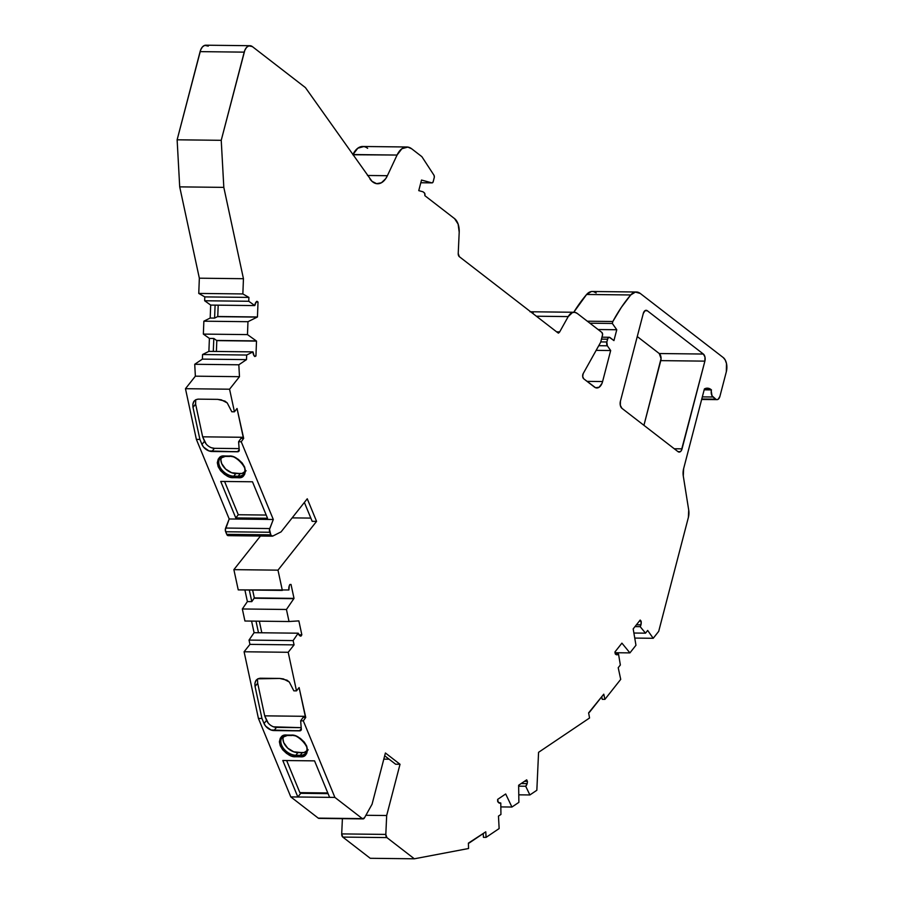 <?xml version="1.0" encoding="UTF-8"?>
<svg xmlns="http://www.w3.org/2000/svg" width="904" height="904" viewBox="0 0 904 904"><rect width="100%" height="100%" fill="white"/><g stroke="black" fill="none" stroke-linecap="round" stroke-linejoin="round"><path stroke-width="1.36" d="M536.411 316.219L568.209 316.592A14.035 8.046 -89.3 0 1 574.108 312.264A14.035 8.046 -89.3 0 1 577.294 313.462L574.944 312.355L572.492 312.535L568.209 316.592L536.411 316.219L568.209 316.592L559.689 331.881L556.627 331.847L559.689 331.881A3.232 1.853 -89.3 0 1 558.333 332.875L558.356 332.875A3.232 1.853 -89.3 0 1 557.598 332.604L459.3 256.646A3.232 1.853 -89.3 0 1 458.226 253.47L459.198 232.204A13.82 7.933 -89.3 0 0 454.588 218.644L424.869 195.671A2.158 1.232 -89.3 0 0 424.88 195.603A2.158 1.232 -89.3 0 0 424.27 192.767L423.151 191.897A2.158 1.232 -89.3 0 0 422.846 191.738L418.755 190.631L422.846 191.738A2.158 1.232 -89.3 0 1 423.151 191.897L424.27 192.767A2.158 1.232 -89.3 0 1 424.88 195.603A2.158 1.232 -89.3 0 1 424.869 195.671L454.588 218.644A13.82 7.933 -89.3 0 1 459.198 232.204L458.125 224.124L454.588 218.644L424.869 195.671A2.158 1.232 -89.3 0 0 424.88 195.603L424.665 193.241L423.151 191.897A2.158 1.232 -89.3 0 0 422.846 191.738L418.755 190.631L421.513 180.054L431.886 182.857L420.812 182.732L432.293 182.845L433.219 181.602A2.158 1.232 -89.3 0 1 432.067 182.879A2.158 1.232 -89.3 0 1 431.886 182.857L420.812 182.732M283.788 735.63L282.929 738.817L283.732 742.602L287.687 748.116L293.71 751.812L302.275 752.659L300.275 755.292L295.868 755.247A1.073 0.621 90.7 0 0 295.676 755.665L300.083 755.721A1.073 0.621 -89.3 0 1 300.275 755.292L295.868 755.247L297.857 752.614L304.151 752.49L308.185 749.845M221.717 456.565L220.858 459.752L221.661 463.526L225.616 469.04L231.639 472.736L240.204 473.594L238.204 476.227L233.797 476.171A1.073 0.621 90.7 0 0 233.605 476.6L238.012 476.645A1.073 0.621 -89.3 0 1 238.204 476.227L233.797 476.171L235.786 473.538L242.08 473.425L246.114 470.769M524.467 781.327L527.416 781.361A5.39 3.085 -89.3 0 1 527.134 783.621L521.156 783.553L527.134 783.621A5.39 3.085 -89.3 0 1 525.699 786.243L518.659 786.164L525.699 786.243L529.88 794.955L518.772 794.831L529.88 794.955L536.84 790.265L538.569 752.32L589.555 717.991L588.617 712.872L589.555 717.991L538.569 752.32L589.555 717.991L588.617 712.872L603.782 694.17L589.408 712.341L603.782 694.17L604.9 699.368L603.782 694.17L604.9 699.368L620.72 679.367L618.212 667.706L620.359 664.982L618.517 654.055A5.39 3.085 -89.3 0 1 616.935 654.79A5.39 3.085 -89.3 0 1 615.251 653.886L614.935 651.976L616.019 654.541L618.517 654.055A5.39 3.085 -89.3 0 1 615.251 653.886L614.935 651.976L621.907 643.151A5.39 3.085 -89.3 0 1 622.133 643.399L629.918 652.891L635.964 645.253L633.263 629.32A5.39 3.085 -89.3 0 1 633.195 628.879L640.179 620.054L633.195 628.879A5.39 3.085 -89.3 0 0 633.263 629.32A5.39 3.085 -89.3 0 1 633.195 628.879L640.179 620.054L641.117 621.195A5.39 3.085 -89.3 0 1 640.947 624.845A5.39 3.085 -89.3 0 1 640.179 626.664L635.004 626.608L640.179 626.664L645.524 633.162L633.896 633.026L645.524 633.162L647.671 630.45L653.219 638.292L634.744 638.077L653.219 638.292L658.7 631.354L688.373 517.438L688.712 510.082A10.769 6.181 -89.3 0 1 688.373 517.438L658.7 631.354L688.373 517.438A10.769 6.181 -89.3 0 0 688.712 510.082L683.288 476.035A10.769 6.181 -89.3 0 1 683.627 468.679L704.397 388.957A16.159 9.266 -89.3 0 1 707.323 388.166A16.159 9.266 -89.3 0 1 710.996 389.534L704.261 389.454M639.297 621.172L641.117 621.195L639.297 621.172L641.117 621.195L640.947 624.845L636.427 624.8L640.947 624.845A5.39 3.085 -89.3 0 1 640.179 626.664L645.524 633.162L647.671 630.45L653.219 638.292L658.7 631.354L653.219 638.292L634.744 638.077M203.355 334.096L203.863 321.191L247.967 321.7L247.47 334.604L203.355 334.096L203.863 321.191L247.967 321.7L247.47 334.604L203.355 334.096L203.863 321.191L210.191 318.038L214.598 318.095L217.502 316.649L257.199 317.112L247.967 321.7L247.47 334.604L256.273 340.898L216.576 340.435L213.807 338.458L209.4 338.412L203.355 334.096L209.4 338.412L208.892 351.373L213.299 351.419L213.807 338.458L209.4 338.412L208.892 351.373L213.299 351.419L213.807 338.458L209.4 338.412L203.355 334.096L247.47 334.604L256.273 340.898A5.39 3.085 -89.3 0 1 256.51 341.091L216.813 340.627A5.39 3.085 90.7 0 0 216.576 340.435L213.807 338.458L216.576 340.435L256.273 340.898A5.39 3.085 -89.3 0 1 256.51 341.091L216.813 340.627L216.395 351.464L216.813 340.627A5.39 3.085 90.7 0 0 216.576 340.435L256.273 340.898A5.39 3.085 -89.3 0 1 256.51 341.091L216.813 340.627A5.39 3.085 90.7 0 0 216.576 340.435M505.189 794.311L505.844 794.322A5.39 3.085 -89.3 0 0 505.675 793.983L497.641 799.396L505.675 793.983A5.39 3.085 -89.3 0 1 505.844 794.322L505.189 794.311L505.844 794.322L511.935 807.035L500.839 806.91L511.935 807.035L518.885 802.356L518.647 785.7A5.39 3.085 -89.3 0 1 518.659 785.237L526.682 779.836L518.659 785.237A5.39 3.085 -89.3 0 0 518.647 785.7A5.39 3.085 -89.3 0 1 518.659 785.237L526.682 779.836L527.416 781.361A5.39 3.085 -89.3 0 1 527.134 783.621L525.699 786.243L529.88 794.955L536.84 790.265L538.569 752.32L536.84 790.265L529.88 794.955L518.772 794.831M615.059 652.722L629.918 652.891L635.964 645.253L633.263 629.32L635.964 645.253L629.918 652.891L615.059 652.722L629.918 652.891L622.133 643.399L629.918 652.891M242.34 608.968L247.391 601.578L251.798 601.623L254.126 598.233A5.39 3.085 90.7 0 0 254.318 597.917L294.015 598.38A5.39 3.085 -89.3 0 1 293.823 598.685L286.444 609.477L242.34 608.968L247.391 601.578L244.894 589.962L247.391 601.578L251.798 601.623L254.126 598.233L293.823 598.685L286.444 609.477L242.34 608.968L247.391 601.578L251.798 601.623L254.126 598.233L293.823 598.685L286.444 609.477L289.031 621.523L244.927 621.014L242.34 608.968L286.444 609.477L289.031 621.523L244.927 621.014L242.34 608.968L244.927 621.014L289.031 621.523L298.591 620.901A5.39 3.085 -89.3 0 1 298.738 620.89A5.39 3.085 -89.3 0 1 298.862 620.901L298.602 620.901A5.39 3.085 -89.3 0 1 298.862 620.901L298.602 620.901A5.39 3.085 -89.3 0 1 298.862 620.901L289.031 621.523L298.591 620.901M621.726 643.388L622.133 643.399A5.39 3.085 -89.3 0 0 621.907 643.151L614.935 651.976L621.907 643.151A5.39 3.085 -89.3 0 1 622.133 643.399M214.598 318.095L215.095 305.134L214.598 318.095L215.095 305.134L210.688 305.077L210.191 318.038L214.598 318.095L217.502 316.649A5.39 3.085 90.7 0 0 217.751 316.502L218.192 305.168L217.751 316.502L257.448 316.965A5.39 3.085 -89.3 0 1 257.199 317.112L247.967 321.7L203.863 321.191L210.191 318.038L214.598 318.095L217.502 316.649A5.39 3.085 90.7 0 0 217.751 316.502L257.448 316.965L258.024 302.049L256.103 302.026L258.024 302.049L256.973 301.292A5.39 3.085 -89.3 0 0 254.792 305.586L256.194 301.925L256.973 301.292L258.024 302.049L256.103 302.026M217.502 316.649A5.39 3.085 90.7 0 0 217.751 316.502L257.448 316.965A5.39 3.085 -89.3 0 1 257.199 317.112L217.502 316.649L257.199 317.112L247.967 321.7M254.25 355.984L255.934 355.995L254.826 356.549L254.103 355.781L252.996 351.882A5.39 3.085 -89.3 0 0 254.826 356.549L255.934 355.995L254.25 355.984L255.934 355.995L256.51 341.091M300.817 636.111L301.846 634.823L298.885 634.789L301.846 634.823L298.862 620.901M259.324 621.172L261.81 632.777M255.934 355.995L254.826 356.549A5.39 3.085 -89.3 0 1 252.996 351.882L213.299 351.419L213.807 338.458M500.839 806.91L511.935 807.035L505.844 794.322A5.39 3.085 -89.3 0 0 505.675 793.983L497.641 799.396L497.675 801.396A5.39 3.085 -89.3 0 0 499.946 803.215L499.946 803.215A5.39 3.085 -89.3 0 0 500.782 803.023L498.307 802.368L497.641 799.396L497.675 801.396A5.39 3.085 -89.3 0 0 500.782 803.023L499.121 803.001L500.782 803.023L500.94 814.447L500.782 803.023L499.121 803.001M215.095 305.134L210.688 305.077L204.654 300.761L204.801 296.896L248.905 297.405L248.758 301.269L254.792 305.586L210.688 305.077L204.654 300.761L248.758 301.269L254.792 305.586L215.095 305.134L254.792 305.586A5.39 3.085 -89.3 0 1 256.973 301.292L258.024 302.049L257.448 316.965A5.39 3.085 -89.3 0 1 257.199 317.112M202.564 354.526L208.892 351.373L252.996 351.882L246.679 355.035L202.564 354.526L208.892 351.373L202.564 354.526L202.383 359.114L202.564 354.526L246.679 355.035L246.498 359.622L202.383 359.114L202.564 354.526L246.679 355.035L246.498 359.622L202.383 359.114L194.722 364.278L202.383 359.114L246.498 359.622L238.825 364.787L194.722 364.278L202.383 359.114M254.126 598.233A5.39 3.085 90.7 0 0 254.318 597.917L294.015 598.38A5.39 3.085 -89.3 0 1 293.823 598.685L254.126 598.233A5.39 3.085 90.7 0 0 254.318 597.917L252.623 590.052L254.318 597.917L294.015 598.38L291.02 584.459L289.879 584.526A5.39 3.085 -89.3 0 0 288.896 589.973L289.314 585.668L289.879 584.526L291.02 584.459L289.879 584.526A5.39 3.085 -89.3 0 0 288.896 589.973L238.238 589.894L233.876 569.644L260.465 536.027M298.885 634.789L301.846 634.823L300.964 636.111A5.39 3.085 -89.3 0 1 300.896 636.111A5.39 3.085 -89.3 0 1 298.184 633.195L258.487 632.744L256.001 621.138M615.375 654.021L618.517 654.055L615.375 654.021L618.517 654.055L620.359 664.982L618.517 654.055M636.371 292.003A17.232 9.887 -89.3 0 1 640.281 293.461L635.41 292.071L630.732 294.964A17.232 9.887 -89.3 0 1 636.371 292.003L592.267 291.495A17.232 9.887 90.7 0 0 586.628 294.467L630.732 294.964L621.364 307.349L612.844 321.496L587.317 321.202L612.844 321.496L612.324 323.462L589.916 323.203L612.324 323.462L616.765 329.745L598.098 329.531L616.765 329.745L613.94 340.593L609.307 337.271A3.232 1.853 -89.3 0 1 610.008 337.554L613.94 340.593L610.008 337.554A3.232 1.853 -89.3 0 0 607.556 339.203A3.232 1.853 -89.3 0 1 609.273 337.271L607.974 338.175L606.833 341.983L600.776 341.904L606.833 341.983L607.33 345.803A3.232 1.853 -89.3 0 1 606.833 341.983L600.776 341.904M601.499 339.136L607.556 339.203L606.833 341.983L607.556 339.203L601.499 339.136L607.556 339.203M211.491 447.751L214.406 448.316L211.898 451.491L238.373 451.627L239.266 450.395L238.599 441.74L241.244 441.773L273.302 519.484L269.754 528.558L225.638 528.049L229.198 518.975L273.302 519.484L269.505 529.45L270.827 534.852L226.723 534.343L225.661 531.755L269.765 532.264L270.827 534.852L226.723 534.343A3.232 1.853 90.7 0 0 228.192 535.654L272.296 536.162A3.232 1.853 -89.3 0 1 270.827 534.852L226.723 534.343L225.661 531.755L269.765 532.264A3.232 1.853 -89.3 0 1 269.754 528.558L225.638 528.049A3.232 1.853 90.7 0 0 225.661 531.755L269.765 532.264L271.223 535.541L272.827 536.038A3.232 1.853 -89.3 0 1 272.296 536.162M301.846 634.823L300.964 636.111L300.117 635.93L298.184 633.195L293.133 640.597L294.06 644.88L249.945 644.371L249.029 640.088L254.08 632.687L298.184 633.195L293.133 640.597L249.029 640.088L254.08 632.687L298.184 633.195L293.133 640.597L249.029 640.088L254.08 632.687L258.487 632.744M702.329 396.879L712.996 397.003A5.39 3.085 -89.3 0 1 711.471 389.906L704.171 389.816L711.471 389.906L707.73 388.189L704.397 388.957A16.159 9.266 -89.3 0 1 710.996 389.534L712.013 395.794L715.81 399.172L701.775 399.014L716.974 399.624L718.171 399.263L719.9 396.415A5.39 3.085 -89.3 0 1 717.03 399.636A5.39 3.085 -89.3 0 1 715.81 399.172L701.775 399.014M203.863 321.191L210.191 318.038L210.688 305.077L204.654 300.761L248.758 301.269L254.792 305.586M219.446 459.368A12.362 8.125 38.3 0 0 222.068 470.103A12.362 8.125 38.3 0 0 233.797 476.171A1.073 0.621 90.7 0 0 233.605 476.6A1.073 0.621 90.7 0 1 233.797 476.171L235.786 473.538A12.272 8.068 -141.7 0 1 224.418 467.82A12.272 8.068 -141.7 0 1 221.31 457.367A12.272 8.068 -141.7 0 0 224.418 467.82A12.272 8.068 -141.7 0 0 235.786 473.538L240.204 473.594A12.272 8.068 -141.7 0 0 244.622 472.363A12.272 8.068 -141.7 0 1 240.204 473.594L238.204 476.227L233.797 476.171A12.362 8.125 38.3 0 1 221.536 469.447A12.362 8.125 38.3 0 1 220.09 458.407L225.209 456.418A1.073 0.621 90.7 0 0 225.571 456.226A1.073 0.621 90.7 0 1 224.723 455.978A1.073 0.621 90.7 0 0 225.209 456.418A1.073 0.621 90.7 0 1 224.723 455.978C219.265 455.311 217.084 458.882 218.18 466.701C223.559 474.566 228.712 478.216 233.661 477.662L238.08 477.719A1.073 0.621 -89.3 0 1 238.204 476.227A12.362 8.125 38.3 0 0 243.888 473.798C250.216 469.278 234.125 453.831 229.627 456.475A1.073 0.621 90.7 0 0 229.978 456.283A1.073 0.621 90.7 0 1 229.13 456.034A1.073 0.621 90.7 0 0 229.616 456.475L225.209 456.418M238.961 451.175L238.95 451.186A3.232 2.124 38.3 0 0 239.164 449.491L238.599 441.74L241.029 438.338L243.673 438.361L243.232 437.287L202.654 436.824L204.485 441.276A8.611 5.661 -141.7 0 0 214.406 448.316L239.097 448.599L214.406 448.316L211.898 451.491A8.611 5.661 38.3 0 1 201.976 444.463L199.897 439.434L193.004 407.376L192.857 404.201L194.179 400.992M195.603 404.031L202.654 436.824L206.123 443.943M224.576 481.47L238.294 514.738L224.576 481.47L238.294 514.738L266.205 515.054L238.294 514.738L235.774 517.913L220.723 481.425L252.487 481.787L267.539 518.286L235.774 517.913L220.723 481.425L252.487 481.787L267.539 518.286L235.774 517.913L220.723 481.425L252.487 481.787L267.539 518.286L235.774 517.913L238.294 514.738L266.205 515.054M304.365 502.432L312.162 521.314L316.569 521.371L277.991 570.153L282.342 590.402L277.991 570.153L233.876 569.644L277.991 570.153L282.342 590.402L238.238 589.894L233.876 569.644L277.991 570.153L316.569 521.371L312.162 521.314L304.365 502.432L312.162 521.314L316.569 521.371L277.991 570.153M281.517 738.432A12.362 8.125 38.3 0 0 284.138 749.179A12.362 8.125 38.3 0 0 295.868 755.247A1.073 0.621 90.7 0 0 295.676 755.665A1.073 0.621 90.7 0 1 295.868 755.247L297.857 752.614A12.272 8.068 -141.7 0 1 286.489 746.896A12.272 8.068 -141.7 0 1 283.381 736.432A12.272 8.068 -141.7 0 0 286.489 746.896A12.272 8.068 -141.7 0 0 297.857 752.614L302.275 752.659A12.272 8.068 -141.7 0 0 306.693 751.439A12.272 8.068 -141.7 0 1 302.275 752.659L300.275 755.292L295.868 755.247A12.362 8.125 38.3 0 1 283.607 748.523A12.362 8.125 38.3 0 1 282.161 737.483L287.28 735.494A1.073 0.621 90.7 0 0 287.642 735.302A1.073 0.621 90.7 0 1 286.794 735.054A1.073 0.621 90.7 0 0 287.28 735.494A1.073 0.621 90.7 0 1 286.794 735.054C281.336 734.376 279.155 737.946 280.251 745.766C285.63 753.642 290.783 757.292 295.732 756.738L300.151 756.784A1.073 0.621 -89.3 0 1 300.275 755.292A12.362 8.125 38.3 0 0 305.959 752.874C312.287 748.354 296.196 732.907 291.698 735.54A1.073 0.621 90.7 0 0 292.048 735.347A1.073 0.621 90.7 0 1 291.201 735.11A1.073 0.621 90.7 0 0 291.687 735.54L287.28 735.494M286.647 760.546L299.879 792.639L286.647 760.546L299.879 792.639L327.79 792.966L299.879 792.639L300.749 793.316L328.073 793.633L300.749 793.316L297.845 796.989L282.794 760.501L314.558 760.863L329.61 797.351L297.845 796.989L282.794 760.501L314.558 760.863L329.61 797.351L290.794 796.91L258.42 718.42L244.091 651.773L249.945 644.371L249.029 640.088L293.133 640.597L294.06 644.88L249.945 644.371L249.029 640.088M273.562 726.827L301.168 727.663L276.477 727.381L273.968 730.568A8.611 5.661 38.3 0 1 264.047 723.528L261.945 718.454L255.064 686.452L254.917 683.277L256.25 680.079M257.663 683.119L264.702 715.844L266.556 720.352A8.611 5.661 -141.7 0 0 276.477 727.381L273.968 730.568L300.444 730.692L301.337 729.471L300.67 720.816L303.1 717.403L305.744 717.437L305.281 716.318L264.702 715.844L268.194 723.019M266.556 720.352L264.047 723.528L266.556 720.352A8.611 5.661 -141.7 0 0 276.477 727.381L273.968 730.568L299.563 730.861A3.232 2.124 38.3 0 0 301.235 728.556L300.67 720.816L303.315 720.85L305.744 717.437L305.281 716.318L264.702 715.844L266.556 720.352L264.047 723.528L265.674 726.194L271.042 730.003L299.563 730.861A3.232 2.124 38.3 0 0 301.021 730.251L301.021 730.251A3.232 2.124 38.3 0 0 301.235 728.556L300.67 720.816L303.315 720.85L334.898 797.418L362.346 818.629A3.232 1.853 -89.3 0 0 364.436 817.905L372.064 804.232L364.436 817.905A3.232 1.853 -89.3 0 1 363.08 818.9A3.232 1.853 -89.3 0 1 362.346 818.629L364.436 817.905L372.064 804.232L385.409 752.987L400.02 764.275L395.613 764.219L384.686 755.778L395.613 764.219L400.02 764.275L386.675 815.521L385.816 834.415L341.701 833.906A3.232 1.853 90.7 0 0 342.786 837.081L386.889 837.59A3.232 1.853 -89.3 0 1 385.816 834.415L386.889 837.59L414.337 858.8L468.543 848.517L468.408 843.127L468.543 848.517L414.337 858.8L377.296 858.371L414.337 858.8L468.543 848.517L468.408 843.127L485.776 831.827L469.21 842.98L485.776 831.827L486.081 837.364L485.776 831.827L486.081 837.364L499.144 828.561L498.466 816.109L500.94 814.447L500.782 803.023M598.742 345.701L607.33 345.803L598.742 345.701L607.33 345.803L610.675 350.537L596.143 350.368L610.675 350.537L602.595 381.544A10.769 6.181 -89.3 0 1 596.855 387.974A10.769 6.181 -89.3 0 1 594.414 387.059L583.735 378.81A3.232 1.853 -89.3 0 1 583.182 373.612L600.697 342.198L602.606 334.48L601.883 332.457A2.158 1.232 -89.3 0 1 602.493 335.294L600.697 342.198L602.493 335.294A2.158 1.232 -89.3 0 0 601.883 332.457L577.294 313.462A14.035 8.046 -89.3 0 0 568.209 316.592L559.689 331.881L557.598 332.604L459.3 256.646L458.226 253.47L459.198 232.204L458.226 253.47A3.232 1.853 -89.3 0 0 459.3 256.646L557.598 332.604A3.232 1.853 -89.3 0 0 559.689 331.881L556.627 331.847M406.845 146.99A21.538 12.351 90.7 0 0 397.071 155.047A21.538 12.351 90.7 0 1 411.727 148.821A21.538 12.351 90.7 0 0 406.845 146.99L362.73 146.482A21.538 12.351 90.7 0 0 352.955 154.539L397.071 155.047L401.896 148.719L407.84 147.081L411.727 148.821L421.603 156.46A3.232 1.853 -89.3 0 1 422.078 156.98L433.943 175.184L422.078 156.98A3.232 1.853 -89.3 0 0 421.603 156.46A3.232 1.853 -89.3 0 1 422.078 156.98L433.943 175.184A2.158 1.232 -89.3 0 1 434.236 177.67L433.219 181.602L434.349 177.014L433.943 175.184A2.158 1.232 -89.3 0 1 434.236 177.67L433.219 181.602A2.158 1.232 -89.3 0 1 431.886 182.857L421.513 180.054L431.886 182.857M204.654 300.761L204.801 296.896L198.756 293.427L242.86 293.936L248.905 297.405L248.758 301.269L204.654 300.761L204.801 296.896L248.905 297.405L248.758 301.269M238.95 451.186A3.232 2.124 38.3 0 1 237.492 451.785A3.232 2.124 38.3 0 0 239.164 449.491L238.599 441.74L241.244 441.773L243.673 438.361L243.232 437.287L202.654 436.824L204.485 441.276L201.976 444.463L199.897 439.434L193.004 407.376C192.371 402.37 194.134 399.624 198.27 399.139L195.705 399.737L195.614 404.077L193.004 407.376L195.614 404.077L202.654 436.824L243.232 437.287L237.04 408.495L234.43 411.795L231.786 411.761L227.254 402.947L224.972 401.116L227.254 402.947L231.786 411.761L227.254 402.947L221.31 399.828L217.683 399.365L224.972 401.116L217.683 399.365L198.27 399.139L195.705 399.737L193.806 401.523L195.705 399.737L195.614 404.077L202.654 436.824M270.827 534.852A3.232 1.853 -89.3 0 0 272.827 536.038L281.087 531.868L272.827 536.038L281.087 531.868L307.258 498.782L316.569 521.371M257.527 679.989L257.674 683.164L257.516 680.034M300.67 720.816L303.315 720.85L305.744 717.437L303.1 717.403L300.67 720.816L303.1 717.403L305.744 717.437L299.1 687.582L296.501 690.871L293.845 690.848L289.314 682.034L287.043 680.203L289.314 682.034L293.845 690.848L289.314 682.034L283.381 678.904L279.743 678.441L287.043 680.203L279.743 678.441L257.776 678.825L279.743 678.441L260.341 678.226C256.194 678.701 254.442 681.446 255.064 686.452L257.674 683.164L255.064 686.452L254.917 683.277L255.866 680.599L257.776 678.825L255.866 680.599M213.299 351.419L252.996 351.882L246.679 355.035L246.498 359.622L238.825 364.787L239.481 376.685L195.366 376.177L194.722 364.278L238.825 364.787L239.481 376.685L195.366 376.177L194.722 364.278L238.825 364.787L239.481 376.685L229.571 389.206L234.43 411.795L231.786 411.761L234.43 411.795L237.04 408.495L234.43 411.795L229.571 389.206L185.467 388.697L195.366 376.177L194.722 364.278M233.605 476.6A1.073 0.621 90.7 0 0 233.661 477.662L238.08 477.719C243.538 478.397 245.707 474.826 244.611 467.006C239.244 459.13 234.079 455.48 229.13 456.034L220.983 456.701L218.248 459.062L217.31 462.712L218.18 466.701L220.599 470.701L224.565 474.397L229.3 476.86L233.661 477.662A1.073 0.621 90.7 0 1 233.605 476.6L238.012 476.645L233.605 476.6A1.073 0.621 90.7 0 0 233.661 477.662L238.08 477.719A1.073 0.621 -89.3 0 1 238.204 476.227A12.362 8.125 38.3 0 0 244.464 472.826M238.012 476.645A1.073 0.621 -89.3 0 0 238.08 477.719L241.809 477.007L244.543 474.634L245.481 470.984L244.611 467.006L242.193 463.006L238.227 459.3L233.503 456.836L229.13 456.034A1.073 0.621 90.7 0 0 229.627 456.475M239.097 448.599L214.406 448.316A8.611 5.661 -141.7 0 1 204.485 441.276L201.976 444.463L203.603 447.13L208.971 450.938L237.492 451.785L239.198 449.627M238.599 441.74L241.244 441.773L243.673 438.361L241.029 438.338L238.599 441.74L241.029 438.338L243.673 438.361L237.04 408.495L243.232 437.287M292.15 517.879L310.829 518.094M251.798 601.623L249.301 590.018M264.702 715.844L257.674 683.164L264.702 715.844L305.281 716.318L299.1 687.582L296.501 690.871L293.845 690.848L296.501 690.871L288.195 652.281L244.091 651.773L249.945 644.371L294.06 644.88L288.195 652.281L244.091 651.773L249.945 644.371M295.676 755.665A1.073 0.621 90.7 0 0 295.732 756.738L300.151 756.784C305.608 757.462 307.778 753.891 306.682 746.071C301.314 738.206 296.15 734.545 291.201 735.11L283.054 735.766L280.319 738.139L279.381 741.788L280.251 745.766L282.669 749.766L286.636 753.473L291.37 755.925L295.732 756.738A1.073 0.621 90.7 0 1 295.676 755.665L300.083 755.721L295.676 755.665A1.073 0.621 90.7 0 0 295.732 756.738L300.151 756.784A1.073 0.621 -89.3 0 1 300.275 755.292A12.362 8.125 38.3 0 0 306.535 751.891M300.083 755.721A1.073 0.621 -89.3 0 0 300.151 756.784L303.88 756.072L306.614 753.699L307.552 750.06L306.682 746.071L304.264 742.071L300.297 738.365L295.574 735.912L291.201 735.11A1.073 0.621 90.7 0 0 291.698 735.54M327.79 792.966L299.879 792.639L300.749 793.316L297.845 796.989L290.794 796.91L258.42 718.42L244.091 651.773L288.195 652.281L296.501 690.871L299.1 687.582L305.281 716.318M299.563 730.861L301.269 728.703M305.744 717.437L303.315 720.85L334.898 797.418L362.346 818.629L318.242 818.12A3.232 1.853 90.7 0 0 318.976 818.391L363.08 818.9M383.804 759.145L389.115 759.202M486.081 837.364L483.437 837.33L483.222 833.544L483.437 837.33L486.081 837.364L499.144 828.561L498.466 816.109L500.94 814.447L498.466 816.109L499.144 828.561L486.081 837.364L483.437 837.33L483.222 833.544M604.9 699.368L602.245 699.334L601.702 696.792L602.245 699.334L604.9 699.368L620.72 679.367L618.212 667.706L620.359 664.982L618.212 667.706L620.72 679.367L604.9 699.368L602.245 699.334L601.702 696.792M591.306 291.563L586.628 294.467L630.732 294.964A17.232 9.887 -89.3 0 1 640.281 293.461L723.268 357.577A10.769 6.181 -89.3 0 1 726.319 371.781L726.488 363.544L725.223 359.995L723.268 357.577L640.281 293.461L723.268 357.577A10.769 6.181 -89.3 0 1 726.319 371.781L719.9 396.415A5.39 3.085 -89.3 0 1 715.81 399.172L712.996 397.003A5.39 3.085 -89.3 0 1 711.471 389.906L704.171 389.816M587.046 381.364L602.595 381.544L587.046 381.364L602.595 381.544L601.985 383.386L599.137 387.24L595.555 387.714L583.735 378.81L582.684 376.482L583.182 373.612L600.697 342.198L583.182 373.612A3.232 1.853 -89.3 0 0 583.735 378.81L594.414 387.059A10.769 6.181 -89.3 0 0 602.595 381.544L610.675 350.537L596.143 350.368M249.945 45.709L205.841 45.2A10.769 6.181 90.7 0 0 200.1 51.63L244.204 52.138A10.769 6.181 -89.3 0 1 249.945 45.709A10.769 6.181 -89.3 0 1 252.397 46.624L248.837 45.867L246.577 47.392L244.814 50.296L221.231 140.312L223.819 187.377L243.447 278.703L242.86 293.936L248.905 297.405L204.801 296.896L198.756 293.427L199.343 278.195L243.447 278.703L242.86 293.936L248.905 297.405M204.801 296.896L198.756 293.427L242.86 293.936L198.756 293.427L199.343 278.195L179.704 186.868L177.127 139.804L200.1 51.63L244.204 52.138L221.231 140.312L177.127 139.804L200.1 51.63L244.204 52.138A10.769 6.181 -89.3 0 1 252.397 46.624L305.428 87.609L252.397 46.624L305.428 87.609L371.996 181.32L376.606 183.67L381.409 182.766L385.669 178.721L387.387 175.704L367.487 175.478L387.387 175.704A21.538 12.351 -89.3 0 1 377.601 183.761A21.538 12.351 -89.3 0 1 369.985 179.003A21.538 12.351 -89.3 0 0 387.387 175.704L367.487 175.478M674.26 448.757L682.045 448.847A5.39 3.085 -89.3 0 1 677.943 451.604L621.941 408.337A5.39 3.085 -89.3 0 1 620.415 401.229L643.264 313.53A5.39 3.085 -89.3 0 1 646.134 310.309A5.39 3.085 -89.3 0 1 647.354 310.773L644.902 310.739L647.354 310.773L703.357 354.04A5.39 3.085 -89.3 0 1 704.883 361.137L660.779 360.628A5.39 3.085 90.7 0 0 659.253 353.532L703.357 354.04L704.973 357.023L704.883 361.137L682.045 448.847A5.39 3.085 -89.3 0 1 679.175 452.056A5.39 3.085 -89.3 0 1 677.943 451.604L621.941 408.337L620.336 405.354L620.415 401.229L643.264 313.53L644.993 310.682L647.354 310.773L703.357 354.04A5.39 3.085 -89.3 0 1 704.883 361.137L660.779 360.628A5.39 3.085 90.7 0 0 659.253 353.532L703.357 354.04L659.253 353.532L637.264 336.548L659.253 353.532L661.061 358.583L643.93 425.321L660.779 360.628L704.883 361.137L681.333 450.565L680.316 451.695L677.943 451.604L621.941 408.337A5.39 3.085 -89.3 0 1 620.415 401.229L643.264 313.53A5.39 3.085 -89.3 0 1 647.354 310.773L644.902 310.739M593.792 291.721L596.177 292.952A17.232 9.887 90.7 0 0 586.628 294.467L630.732 294.964A178.37 102.31 90.7 0 0 612.844 321.496L612.324 323.462L616.765 329.745L613.94 340.593L616.765 329.745L598.098 329.531M606.833 341.983A3.232 1.853 -89.3 0 0 607.33 345.803L610.675 350.537L602.595 381.544M418.755 190.631L421.513 180.054L418.755 190.631M363.736 146.572L357.792 148.211L352.854 154.753L397.071 155.047L387.387 175.704M294.015 598.38L291.02 584.459L294.015 598.38A5.39 3.085 -89.3 0 1 293.823 598.685M293.133 640.597L294.06 644.88L288.195 652.281L296.501 690.871M384.686 755.778L395.613 764.219L400.02 764.275L385.409 752.987L372.064 804.232L385.409 752.987L400.02 764.275L386.675 815.521L365.905 815.284L386.675 815.521L385.816 834.415L341.701 833.906L342.401 818.662L341.701 833.906L342.786 837.081L386.889 837.59L414.337 858.8L370.233 858.291L342.786 837.081L386.889 837.59A3.232 1.853 -89.3 0 1 385.816 834.415L341.701 833.906A3.232 1.853 90.7 0 0 342.786 837.081L370.233 858.291L342.786 837.081M511.935 807.035L518.885 802.356L518.647 785.7L518.885 802.356L511.935 807.035L505.844 794.322M641.117 621.195L640.179 620.054L641.117 621.195A5.39 3.085 -89.3 0 1 640.947 624.845A5.39 3.085 -89.3 0 1 640.179 626.664L635.004 626.608M683.288 476.035L683.627 468.679L704.397 388.957L683.627 468.679A10.769 6.181 -89.3 0 0 683.288 476.035L688.712 510.082L683.288 476.035M239.481 376.685L229.571 389.206L185.467 388.697L195.366 376.177L239.481 376.685L229.571 389.206L234.43 411.795M217.683 399.365L198.27 399.139L217.683 399.365M193.806 401.523L192.857 404.201L193.004 407.376L195.614 404.077M204.485 441.276L201.976 444.463L199.897 439.434L196.371 439.389L185.467 388.697L195.366 376.177M243.673 438.361L241.244 441.773L273.302 519.484L269.754 528.558L225.638 528.049L229.198 518.975L273.302 519.484L229.198 518.975L196.371 439.389L185.467 388.697L229.571 389.206M193.004 407.376L199.897 439.434L196.371 439.389L185.467 388.697M238.08 477.719C243.538 478.397 245.707 474.826 244.611 467.006C239.244 459.13 234.079 455.48 229.13 456.034L224.723 455.978C219.265 455.311 217.084 458.882 218.18 466.701C223.559 474.566 228.712 478.216 233.661 477.662M281.087 531.868L307.258 498.782L281.087 531.868M251.583 621.093L254.08 632.687M273.968 730.568A8.611 5.661 38.3 0 1 264.047 723.528L261.945 718.454L255.064 686.452L257.674 683.164M264.047 723.528L261.945 718.454L258.42 718.42L244.091 651.773M303.315 720.85L334.898 797.418L297.845 796.989L282.794 760.501L314.558 760.863L329.61 797.351L334.898 797.418L362.346 818.629L318.242 818.12L290.794 796.91L258.42 718.42L261.945 718.454L255.064 686.452M300.151 756.784C305.608 757.462 307.778 753.891 306.682 746.071C301.314 738.206 296.15 734.545 291.201 735.11L286.794 735.054C281.336 734.376 279.155 737.946 280.251 745.766C285.63 753.642 290.783 757.292 295.732 756.738M377.296 858.371L370.233 858.291L377.296 858.371M586.628 294.467A178.37 102.31 90.7 0 0 573.757 312.264L586.628 294.467A178.37 102.31 90.7 0 0 573.757 312.264M244.204 52.138L221.231 140.312L223.819 187.377L179.704 186.868L177.127 139.804L200.711 49.788L202.473 46.884L204.733 45.358L208.282 46.115A10.769 6.181 90.7 0 0 200.1 51.63M221.231 140.312L177.127 139.804L221.231 140.312L223.819 187.377L179.704 186.868L177.127 139.804M198.756 293.427L199.343 278.195L243.447 278.703L223.819 187.377L243.447 278.703L242.86 293.936M243.447 278.703L199.343 278.195L179.704 186.868L223.819 187.377M228.158 535.654L226.723 534.343L225.311 529.913L229.198 518.975L196.371 439.389L199.897 439.434M362.346 818.629L318.242 818.12L290.794 796.91L297.845 796.989L300.749 793.316L328.073 793.633M319.711 818.131A3.232 1.853 90.7 0 1 318.242 818.12L319.349 818.335M558.423 333.135L558.163 332.435M530.704 311.823A14.035 8.046 90.7 0 1 533.19 312.953L530.829 311.846M521.156 783.553L527.134 783.621A5.39 3.085 -89.3 0 1 525.699 786.243L518.659 786.164M636.427 624.8L640.947 624.845M247.47 334.604L256.273 340.898M216.813 340.627L216.395 351.464M286.444 609.477L289.031 621.523M218.192 305.168L217.751 316.502M257.448 316.965L258.024 302.049M252.996 351.882L246.679 355.035M252.623 590.052L254.318 597.917M300.964 636.111A5.39 3.085 -89.3 0 1 298.184 633.195M640.179 626.664L645.524 633.162L633.896 633.026M240.204 473.594L238.204 476.227M224.881 456.249A12.362 8.125 38.3 0 0 219.706 466.43A12.362 8.125 38.3 0 0 233.797 476.171L235.786 473.538M302.275 752.659L300.275 755.292M286.952 735.314A12.362 8.125 38.3 0 0 281.777 745.506A12.362 8.125 38.3 0 0 295.868 755.247L297.857 752.614M527.416 781.361A5.39 3.085 -89.3 0 1 527.134 783.621M645.524 633.162L647.671 630.45L653.219 638.292M246.498 359.622L238.825 364.787M269.765 532.264A3.232 1.853 -89.3 0 1 269.754 528.558M225.638 528.049A3.232 1.853 90.7 0 0 225.661 531.755M226.723 534.343A3.232 1.853 90.7 0 0 228.723 535.53M276.477 727.381L301.168 727.663M299.879 792.639L300.749 793.316M525.699 786.243L529.88 794.955M712.996 397.003L715.81 399.172M589.916 323.203L612.324 323.462L616.765 329.745M229.13 456.034L224.723 455.978M214.406 448.316L211.898 451.491A8.611 5.661 38.3 0 1 201.976 444.463M211.898 451.491L237.492 451.785M238.294 514.738L235.774 517.913M233.876 569.644L238.238 589.894L282.342 590.402M294.06 644.88L288.195 652.281M291.201 735.11L286.794 735.054M587.317 321.202L612.844 321.496L612.324 323.462M607.33 345.803L610.675 350.537M630.732 294.964A178.37 102.31 90.7 0 0 612.844 321.496M568.209 316.592L559.689 331.881M241.244 441.773L273.302 519.484M400.02 764.275L386.675 815.521L385.816 834.415M386.889 837.59L414.337 858.8M704.883 361.137L682.045 448.847M647.354 310.773L703.357 354.04M210.688 305.077L210.191 318.038M209.4 338.412L208.892 351.373M229.198 518.975L196.371 439.389M244.894 589.962L247.391 601.578M261.945 718.454L258.42 718.42M334.898 797.418L329.61 797.351M318.242 818.12L290.794 796.91M386.675 815.521L365.905 815.284M341.701 833.906L342.401 818.662M367.623 148.312A21.538 12.351 90.7 0 0 352.955 154.539L397.071 155.047M199.343 278.195L179.704 186.868M659.253 353.532L637.264 336.548M643.93 425.321L660.779 360.628M601.996 337.192L609.273 337.271M420.801 182.755L432.055 182.879M701.662 399.455L717.019 399.636M530.004 311.756L574.108 312.264"/></g></svg>
